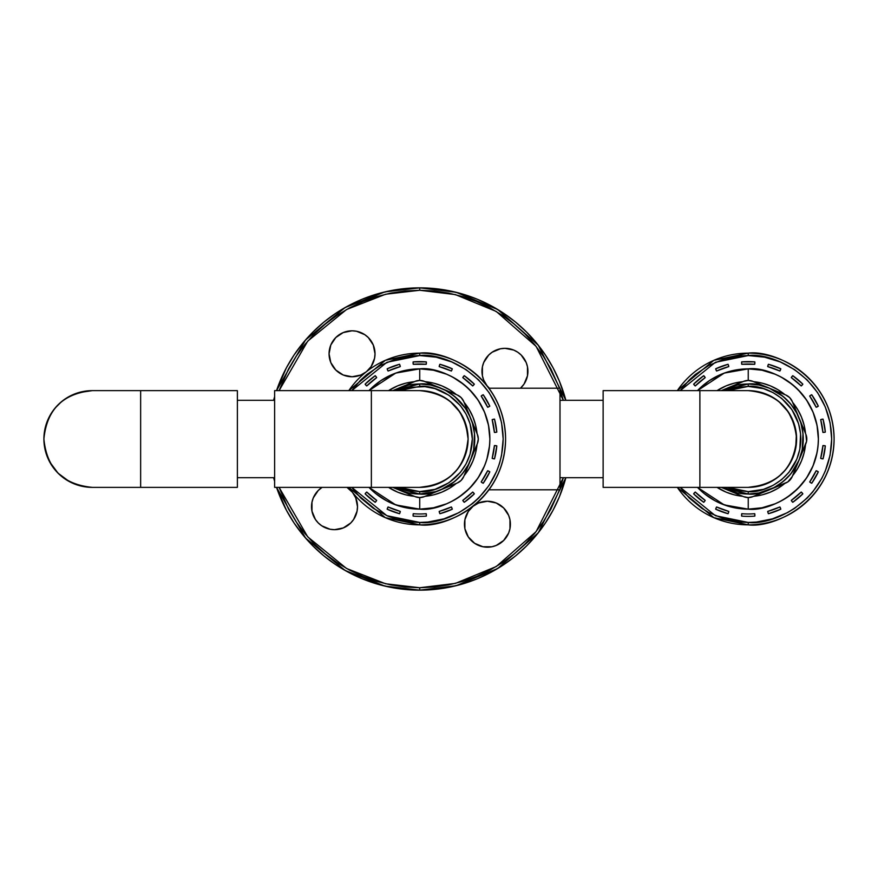 <?xml version="1.0" encoding="UTF-8"?>
<svg xmlns="http://www.w3.org/2000/svg" width="878" height="878" viewBox="0 0 878 878"><rect width="100%" height="100%" fill="white"/><g stroke="black" fill="none" stroke-linecap="round" stroke-linejoin="round"><path stroke-width="1.32" d="M559.999 488.464L563.347 477.698L536.129 531.607L496.257 566.54L455.386 583.398L419.728 587.733L419.728 590.159L456.066 585.725L497.716 568.483L538.291 532.759L565.849 477.698A151.159 151.159 0 0 1 419.728 590.159L434.544 589.423L449.218 587.25L463.606 583.65L477.577 578.646L490.989 572.302L503.709 564.686L515.627 555.84L526.613 545.886L536.579 534.889L545.414 522.981L553.041 510.25L559.385 496.849L565.849 477.698M565.849 400.302L559.385 381.151L553.041 367.75L545.414 355.019L536.579 343.111L526.613 332.114L515.627 322.16L503.709 313.314L490.989 305.698L477.577 299.354L463.606 294.349L449.218 290.75L434.544 288.577L419.728 287.841A151.159 151.159 0 0 1 565.849 400.302L538.291 345.241L497.716 309.517L456.066 292.275L419.728 287.841L419.728 290.267L455.386 294.602L496.257 311.46L536.129 346.393L563.347 400.302L559.999 389.536M366.258 371.833L360.825 375.016L352.034 376.761A22.971 22.971 0 0 1 329.063 353.79A22.971 22.971 0 0 1 352.034 330.808L356.512 331.247L364.798 334.683L368.277 337.536L373.26 344.988L375.016 353.79L374.566 358.268L371.142 366.554L366.4 371.712M352.451 492.328L346.942 487.367A22.971 22.971 0 0 1 334.518 529.675A22.971 22.971 0 0 1 322.094 487.367L318.275 490.451L313.292 497.903L311.986 502.216L311.986 511.183L315.411 519.458L318.275 522.948L321.754 525.801L330.04 529.225L334.518 529.675L343.309 527.919L350.761 522.948L353.625 519.458L357.05 511.183L357.489 506.694L355.744 497.903L352.561 492.481M473.209 506.167L478.631 502.984L487.433 501.239A22.971 22.971 0 0 1 510.403 524.21A22.971 22.971 0 0 1 465.735 531.783A22.971 22.971 0 0 1 487.433 501.239L496.224 502.984L503.676 507.967L508.658 515.419L509.964 519.732L509.964 528.699L508.658 533.012L503.676 540.464L496.224 545.436L491.91 546.753L482.944 546.753L474.669 543.317L468.325 536.974L464.89 528.699L464.89 519.732L468.325 511.446L473.055 506.288M487.016 385.672L489.386 388.208A22.971 22.971 0 0 1 504.949 348.325L513.74 350.081L517.713 352.199L521.192 355.052L526.174 362.515L527.48 366.817L527.48 375.784L524.045 384.07L520.5 388.208A22.971 22.971 0 0 0 504.949 348.325L500.46 348.775L492.185 352.199L488.695 355.052L483.723 362.515L482.406 366.817L482.406 375.784L483.723 380.097L486.895 385.519M559.527 388.208L550.901 368.881L543.405 356.369L534.702 344.648L524.901 333.827L514.091 324.026L502.37 315.334L489.847 307.827L476.655 301.582L462.904 296.665L448.746 293.12L434.314 290.98L419.728 290.267L419.728 287.841L404.912 288.577L390.238 290.75L375.85 294.349L361.89 299.354L348.478 305.698L335.758 313.314L323.839 322.16L312.853 332.114L302.888 343.111L294.053 355.019L286.426 367.75L276.526 390.633A151.159 151.159 0 0 1 419.728 287.841L384.937 291.902L345.098 307.552L305.544 339.962L276.526 390.633M274.627 396.68L273.618 400.302A151.159 151.159 0 0 1 274.627 396.68L273.618 400.302M273.618 477.698L274.627 481.32A151.159 151.159 0 0 1 273.618 477.698L274.627 481.32M276.526 487.367L286.426 510.25L294.053 522.981L302.888 534.889L312.853 545.886L323.839 555.84L335.758 564.686L348.478 572.302L361.89 578.646L375.85 583.65L390.238 587.25L404.912 589.423L419.728 590.159A151.159 151.159 0 0 1 276.526 487.367L305.544 538.038L345.098 570.448L384.937 586.098L419.728 590.159L419.728 587.733L434.314 587.02L448.746 584.88L462.904 581.335L476.655 576.418L489.847 570.173L502.37 562.666L514.091 553.974L524.901 544.173L534.702 533.352L543.405 521.631L550.901 509.119L559.527 489.792M419.728 290.267L405.153 290.98L390.71 293.12L376.552 296.665L362.812 301.582L349.62 307.827L337.097 315.334L325.376 324.026L314.554 333.827L304.754 344.648L296.062 356.369L288.555 368.881L279.083 390.633L307.728 341.125L346.569 309.506L385.629 294.229L419.728 290.267M279.083 487.367L288.555 509.119L296.062 521.631L304.754 533.352L314.554 544.173L325.376 553.974L337.097 562.666L349.62 570.173L362.812 576.418L376.552 581.335L390.71 584.88L405.153 587.02L419.728 587.733L385.629 583.771L346.569 568.494L307.728 536.875L279.083 487.367M352.034 376.761L343.243 375.016L335.791 370.033L330.808 362.581L329.063 353.79L330.808 344.988L335.791 337.536L343.243 332.564L352.034 330.808A22.971 22.971 0 0 1 366.324 371.778A22.971 22.971 0 0 1 352.034 376.761M371.361 390.633L274.627 390.633L274.627 487.367L371.361 487.367L371.361 390.633L371.361 487.367L274.627 487.367L274.627 390.633L419.728 390.633A48.367 48.367 0 0 1 468.106 439A48.367 48.367 0 0 1 419.728 487.367C449.108 484.502 465.23 468.38 468.106 439C465.23 409.62 449.108 393.498 419.728 390.633L429.166 391.555L442.534 396.34L450.414 401.608L459.951 412.122L466.02 424.963L468.106 439L466.02 453.037L462.388 461.806L457.12 469.686L450.414 476.392L442.534 481.66L433.776 485.282L419.728 487.367L371.361 487.367M371.361 478.137L371.361 475.338M559.999 489.792L488.958 489.792L559.999 489.792L559.999 388.208L488.958 388.208L559.999 388.208L559.999 489.792M393.509 390.633A55.018 55.018 0 0 1 419.728 383.982L393.509 390.633L415.107 381.359A12.094 12.094 0 0 1 419.728 380.437L419.728 368.859L419.728 380.437L415.107 381.359L392.729 390.633L408.994 385.036L419.728 383.982A55.018 55.018 0 0 1 474.757 439A55.018 55.018 0 0 1 419.728 494.018C435.828 496.235 473.999 479.728 474.757 439C473.999 398.272 435.828 381.765 419.728 383.982L419.728 386.397C435.115 384.279 471.618 400.072 472.331 439C471.618 477.928 435.115 493.721 419.728 491.603L419.728 494.018L408.994 492.964L398.678 489.836L393.509 487.367L419.728 494.018L419.728 491.603L435.005 489.342L448.954 482.735L460.39 472.375L466.119 463.793L470.07 454.266L472.331 439L470.07 423.734L466.119 414.207L460.39 405.625L448.954 395.265L435.005 388.658L424.886 386.649L409.466 387.407L399.062 390.633L419.728 386.397L419.728 383.982L430.461 385.036L440.789 388.164L424.359 381.359L419.728 380.437A12.094 12.094 0 0 1 424.359 381.359L445.673 390.48L454.639 396.472L465.483 408.435L470.564 417.95L463.76 401.52L461.137 397.591L457.219 394.968L440.789 388.164L457.219 394.968A12.094 12.094 0 0 1 463.76 401.52L472.386 423.031L474.482 433.611L473.692 449.734L470.564 460.05L477.369 443.631L478.29 439L477.369 434.369L470.564 417.95L477.369 434.369A12.094 12.094 0 0 1 477.369 443.631L468.259 464.934L462.267 473.9L454.639 481.528L440.789 489.836L457.219 483.032L461.137 480.409L463.76 476.48L470.564 460.05L463.76 476.48A12.094 12.094 0 0 1 457.219 483.032L435.707 491.647L419.728 494.018A55.018 55.018 0 0 1 393.509 487.367M426.214 513.696A74.97 74.97 0 0 1 419.728 513.97A74.97 74.97 0 0 0 426.214 513.696A6.651 6.651 0 0 1 426.313 516.11A6.651 6.651 0 0 0 426.214 513.696A74.97 74.97 0 0 1 413.253 513.696L413.143 516.11A77.396 77.396 0 0 0 426.313 516.11A77.396 77.396 0 0 1 419.728 516.396A77.396 77.396 0 0 0 426.313 516.11L426.214 513.696A74.97 74.97 0 0 1 413.253 513.696A6.651 6.651 0 0 0 413.143 516.11A77.396 77.396 0 0 0 419.728 516.396A77.396 77.396 0 0 1 413.143 516.11A6.651 6.651 0 0 1 413.253 513.696M494.753 432.426A6.651 6.651 0 0 0 496.816 432.097A6.651 6.651 0 0 1 494.753 432.426L496.816 432.097L494.523 419.124L492.163 419.651L494.413 432.415A6.651 6.651 0 0 0 494.753 432.426A6.651 6.651 0 0 1 494.413 432.415A6.651 6.651 0 0 0 494.753 432.426M419.728 355.557C444.136 352.21 502.029 377.244 503.171 439C502.029 500.756 444.136 525.79 419.728 522.443L419.728 524.857C444.85 528.304 504.422 502.545 505.585 439C504.422 375.455 444.85 349.696 419.728 353.143L419.728 355.557L436.015 357.17L451.665 361.912L466.086 369.627L478.729 379.998L489.112 392.642L496.816 407.074L501.568 422.724L503.171 439L501.568 455.276L499.571 463.222L496.816 470.926L489.112 485.358L478.729 498.002L472.66 503.5L459.062 512.587L443.95 518.843L427.915 522.037L419.728 522.443L411.552 522.037L395.506 518.843L387.802 516.088L373.38 508.373L360.737 498.002L351.749 487.367L386.902 515.704L419.728 522.443L419.728 524.857A85.857 85.857 0 0 1 348.796 487.367L385.343 517.669L419.728 524.857A85.857 85.857 0 0 0 505.585 439A85.857 85.857 0 0 0 419.728 353.143L385.343 360.331L348.796 390.633A85.857 85.857 0 0 1 419.728 353.143L419.728 355.557L411.552 355.963L395.506 359.157L380.404 365.413L366.795 374.5L360.737 379.998L351.749 390.633L386.902 362.296L419.728 355.557M368.947 487.367L395.726 504.905L419.728 509.141A70.141 70.141 0 0 1 368.947 487.367L375.235 493.216L386.671 500.855L392.894 503.796L406.053 507.791L419.728 509.141L419.728 497.563L419.728 509.141C440.251 511.951 488.914 490.912 489.869 439C488.914 387.088 440.251 366.049 419.728 368.859A70.141 70.141 0 0 1 489.869 439A70.141 70.141 0 0 1 419.728 509.141L433.414 507.791L446.573 503.796L452.796 500.855L458.7 497.321L469.324 488.596L478.049 477.961L484.524 465.845L486.851 459.359L489.529 445.87L489.869 439L488.519 425.314L484.524 412.155L478.049 400.039L469.324 389.404L464.221 384.784L452.796 377.145L446.573 374.204L433.414 370.209L419.728 368.859L406.053 370.209L399.369 371.888L392.894 374.204L380.767 380.679L368.947 390.633A70.141 70.141 0 0 1 419.728 368.859L395.726 373.095L368.947 390.633M456.406 483.361A57.564 57.564 0 0 1 425.161 496.3L433.611 494.863A57.564 57.564 0 0 0 433.622 494.863L441.755 492.174L449.415 488.322A57.564 57.564 0 0 0 449.426 488.311L456.406 483.361M477.039 444.433A57.564 57.564 0 0 1 464.089 475.678L469.05 468.676L472.913 461.027L475.591 452.883A57.564 57.564 0 0 0 475.591 452.872L477.039 444.433M469.05 409.324L464.089 402.322A57.564 57.564 0 0 1 477.039 433.567L475.591 425.117A57.564 57.564 0 0 0 475.591 425.106L472.913 416.973L469.05 409.324A57.564 57.564 0 0 0 469.039 409.313M425.161 381.7A57.564 57.564 0 0 1 456.406 394.639L449.415 389.678A57.564 57.564 0 0 0 449.404 389.678L441.755 385.826L433.611 383.137A57.564 57.564 0 0 0 433.611 383.137L425.161 381.7M426.214 364.304L426.313 361.89L413.143 361.89L413.253 364.304L426.214 364.304A6.651 6.651 0 0 0 426.313 361.89A77.396 77.396 0 0 0 413.143 361.89A6.651 6.651 0 0 0 413.253 364.304A6.651 6.651 0 0 1 413.143 361.89A77.396 77.396 0 0 1 426.313 361.89A6.651 6.651 0 0 1 426.214 364.304A74.97 74.97 0 0 0 413.253 364.304M452.291 368.793A77.396 77.396 0 0 0 439.922 364.282A6.651 6.651 0 0 0 439.187 366.598A74.97 74.97 0 0 1 451.369 371.032L452.291 368.793L439.922 364.282L439.187 366.598L451.369 371.032A74.97 74.97 0 0 0 451.336 371.01A6.651 6.651 0 0 0 452.291 368.793A77.396 77.396 0 0 0 439.922 364.282A6.651 6.651 0 0 0 439.187 366.587M464.242 375.707A6.651 6.651 0 0 0 462.783 377.617A6.651 6.651 0 0 1 464.253 375.696A77.396 77.396 0 0 1 474.339 384.158A6.651 6.651 0 0 1 472.704 385.947L474.339 384.158L464.253 375.696L462.783 377.617L472.704 385.947A6.651 6.651 0 0 0 474.339 384.158A77.396 77.396 0 0 0 464.308 375.729M489.803 406.152A77.396 77.396 0 0 0 483.218 394.749A6.651 6.651 0 0 0 481.177 396.044A6.651 6.651 0 0 1 483.218 394.738A77.396 77.396 0 0 1 489.803 406.152A6.651 6.651 0 0 1 487.663 407.271L489.803 406.152L483.218 394.738L481.177 396.044L487.663 407.271A74.97 74.97 0 0 0 487.641 407.238M494.413 445.585A6.651 6.651 0 0 1 496.816 445.903A6.651 6.651 0 0 0 494.424 445.585A74.97 74.97 0 0 1 492.163 458.349L494.523 458.876L496.816 445.903L494.413 445.585L492.163 458.349A6.651 6.651 0 0 0 494.523 458.876A6.651 6.651 0 0 1 492.163 458.349A74.97 74.97 0 0 0 492.185 458.294M481.177 481.956L483.218 483.262L489.803 471.848L487.663 470.729L481.177 481.956A6.651 6.651 0 0 0 483.207 483.251A77.396 77.396 0 0 0 489.803 471.848A6.651 6.651 0 0 0 487.663 470.729A6.651 6.651 0 0 1 489.803 471.848A77.396 77.396 0 0 1 483.218 483.262A6.651 6.651 0 0 1 481.177 481.956A74.97 74.97 0 0 0 487.663 470.729M464.308 502.271A77.396 77.396 0 0 0 474.339 493.842A6.651 6.651 0 0 0 472.715 492.053A6.651 6.651 0 0 1 474.339 493.842A77.396 77.396 0 0 1 464.253 502.304A6.651 6.651 0 0 1 462.783 500.383L464.253 502.304L474.339 493.842L472.704 492.053L462.783 500.383A6.651 6.651 0 0 0 464.242 502.293M439.187 511.402L439.922 513.718L452.291 509.207L451.369 506.968L439.187 511.402A6.651 6.651 0 0 0 439.922 513.718A77.396 77.396 0 0 0 452.291 509.207A6.651 6.651 0 0 0 451.369 506.968A74.97 74.97 0 0 1 439.187 511.402M388.098 506.968A74.97 74.97 0 0 0 400.28 511.402A6.651 6.651 0 0 1 399.545 513.718A77.396 77.396 0 0 1 387.165 509.207A6.651 6.651 0 0 1 388.098 506.968L387.165 509.207L399.545 513.718L400.28 511.402L388.098 506.968A74.97 74.97 0 0 0 388.131 506.99M375.224 502.293A6.651 6.651 0 0 0 376.684 500.383A6.651 6.651 0 0 1 375.213 502.304A77.396 77.396 0 0 1 365.116 493.842A6.651 6.651 0 0 1 366.752 492.053L365.116 493.842L375.213 502.304L376.684 500.383L366.752 492.053A6.651 6.651 0 0 0 365.116 493.842A77.396 77.396 0 0 0 375.158 502.271M375.158 375.729A77.396 77.396 0 0 0 365.116 384.158A6.651 6.651 0 0 0 366.741 385.947A6.651 6.651 0 0 1 365.116 384.158A77.396 77.396 0 0 1 375.213 375.696A6.651 6.651 0 0 1 376.684 377.617L375.213 375.696L365.116 384.158L366.752 385.947L376.684 377.617A6.651 6.651 0 0 0 375.224 375.707M400.28 366.598L399.545 364.282L387.165 368.793L388.098 371.032L400.28 366.598A6.651 6.651 0 0 0 399.545 364.282A77.396 77.396 0 0 0 387.165 368.793A6.651 6.651 0 0 0 388.098 371.032A74.97 74.97 0 0 1 400.28 366.598M414.295 381.7L405.845 383.137L397.701 385.826L388.526 390.633A57.564 57.564 0 0 1 414.295 381.7M388.526 487.367L397.701 492.174L405.845 494.863L414.295 496.3A57.564 57.564 0 0 1 388.526 487.367M392.729 487.367L415.107 496.641L419.728 497.563L424.359 496.641L440.789 489.836L424.359 496.641A12.094 12.094 0 0 1 415.107 496.641L392.729 487.367M399.062 487.367L409.466 490.593L419.728 491.603L399.062 487.367M413.143 361.89L413.088 363.108M419.739 364.03L424.052 364.15M472.704 385.947A74.97 74.97 0 0 0 462.783 377.617M481.177 396.044A74.97 74.97 0 0 1 487.663 407.271M493.162 423.854L492.163 419.651A6.651 6.651 0 0 1 494.523 419.124A6.651 6.651 0 0 0 492.163 419.64A74.97 74.97 0 0 1 494.413 432.415M493.326 419.278L494.523 419.124A77.396 77.396 0 0 1 496.816 432.097M496.805 432.02A77.396 77.396 0 0 0 494.534 419.168M496.454 428.815L495.949 425.567M496.816 445.903A77.396 77.396 0 0 1 494.523 458.876L493.326 458.722M494.534 458.832A77.396 77.396 0 0 0 496.805 445.98M495.949 452.433L496.454 449.185M472.704 492.053A74.97 74.97 0 0 1 462.783 500.383A74.97 74.97 0 0 0 462.838 500.339M451.369 506.968L447.396 508.68M426.313 516.11L426.379 514.892M387.165 509.207A77.396 77.396 0 0 0 399.545 513.718A6.651 6.651 0 0 0 400.28 511.413M376.684 500.383A74.97 74.97 0 0 1 366.752 492.053A74.97 74.97 0 0 0 366.784 492.075M366.752 385.947A74.97 74.97 0 0 1 376.684 377.617A74.97 74.97 0 0 0 376.618 377.661M388.098 371.032L392.071 369.32M722.023 390.633A55.018 55.018 0 0 1 748.243 383.982L758.976 385.036L769.304 388.164L783.154 396.472L790.771 404.099L796.763 413.066L800.901 423.031L802.997 433.611L802.207 449.734L799.079 460.05L790.771 473.9L783.154 481.528L774.176 487.52L758.976 492.964L748.243 494.018L748.243 491.603L727.577 487.367L737.981 490.593L748.243 491.603L763.509 489.342L773.035 485.391L781.618 479.662L788.905 472.375L796.84 459.128L799.836 449.262L800.593 433.842L798.585 423.734L791.978 409.774L781.618 398.338L773.035 392.609L763.509 388.658L748.243 386.397L748.243 383.982L722.023 390.633L743.611 381.359A12.094 12.094 0 0 1 748.243 380.437L748.243 368.859L748.243 380.437L743.611 381.359L721.244 390.633L737.509 385.036L748.243 383.982A55.018 55.018 0 0 1 803.26 439A55.018 55.018 0 0 1 748.243 494.018C764.343 496.235 802.514 479.728 803.26 439C802.514 398.272 764.343 381.765 748.243 383.982L748.243 386.397C763.63 384.279 800.132 400.072 800.846 439C800.132 477.928 763.63 493.721 748.243 491.603L748.243 494.018L737.509 492.964L722.309 487.52M754.729 513.696A74.97 74.97 0 0 1 748.243 513.97A74.97 74.97 0 0 0 754.729 513.696A6.651 6.651 0 0 1 754.828 516.11A6.651 6.651 0 0 0 754.729 513.696A74.97 74.97 0 0 1 741.767 513.696L741.658 516.11A77.396 77.396 0 0 0 754.828 516.11A77.396 77.396 0 0 1 748.243 516.396A77.396 77.396 0 0 0 754.828 516.11L754.729 513.696A74.97 74.97 0 0 1 741.767 513.696A6.651 6.651 0 0 0 741.658 516.11A77.396 77.396 0 0 0 748.243 516.396A77.396 77.396 0 0 1 741.658 516.11A6.651 6.651 0 0 1 741.767 513.696M823.268 432.426A6.651 6.651 0 0 0 825.331 432.097A6.651 6.651 0 0 1 823.268 432.426L825.331 432.097L823.037 419.124L820.678 419.651L822.927 432.415A6.651 6.651 0 0 0 823.268 432.426A6.651 6.651 0 0 1 822.927 432.415A6.651 6.651 0 0 0 823.268 432.426M748.243 355.557C772.651 352.21 830.544 377.244 831.685 439C830.544 500.756 772.651 525.79 748.243 522.443L748.243 524.857C773.353 528.304 832.926 502.545 834.1 439C832.926 375.455 773.353 349.696 748.243 353.143L748.243 355.557L764.519 357.17L780.169 361.912L794.601 369.627L807.244 379.998L817.616 392.642L825.331 407.074L830.083 422.724L831.685 439L830.083 455.276L825.331 470.926L821.83 478.334L812.743 491.932L807.244 498.002L794.601 508.373L787.577 512.587L772.464 518.843L756.419 522.037L748.243 522.443L740.066 522.037L724.021 518.843L708.908 512.587L701.884 508.373L689.241 498.002L680.252 487.367L715.405 515.704L748.243 522.443L748.243 524.857A85.857 85.857 0 0 1 677.311 487.367L713.858 517.669L748.243 524.857A85.857 85.857 0 0 0 834.1 439A85.857 85.857 0 0 0 748.243 353.143L713.858 360.331L677.311 390.633A85.857 85.857 0 0 1 748.243 353.143L748.243 355.557L740.066 355.963L724.021 359.157L708.908 365.413L695.31 374.5L689.241 379.998L680.252 390.633L715.405 362.296L748.243 355.557M697.461 487.367L724.24 504.905L748.243 509.141A70.141 70.141 0 0 1 697.461 487.367L703.75 493.216L715.186 500.855L721.409 503.796L734.557 507.791L748.243 509.141L748.243 497.563L748.243 509.141C768.755 511.951 817.418 490.912 818.384 439C817.418 387.088 768.755 366.049 748.243 368.859A70.141 70.141 0 0 1 818.384 439A70.141 70.141 0 0 1 748.243 509.141L761.928 507.791L775.087 503.796L781.31 500.855L787.215 497.321L797.839 488.596L806.564 477.961L813.039 465.845L817.034 452.686L818.044 445.87L818.384 439L817.034 425.314L813.039 412.155L806.564 400.039L797.839 389.404L792.735 384.784L781.31 377.145L775.087 374.204L761.928 370.209L748.243 368.859L734.557 370.209L727.884 371.888L721.409 374.204L709.281 380.679L697.461 390.633A70.141 70.141 0 0 1 748.243 368.859L724.24 373.095L697.461 390.633M762.126 494.863L770.269 492.174L777.93 488.322A57.564 57.564 0 0 0 777.93 488.311L784.921 483.361A57.564 57.564 0 0 1 753.675 496.3L762.126 494.863A57.564 57.564 0 0 0 762.137 494.863M805.543 444.433A57.564 57.564 0 0 1 792.604 475.678L797.564 468.676A57.564 57.564 0 0 0 797.564 468.676L801.427 461.027L804.105 452.883A57.564 57.564 0 0 0 804.105 452.872L805.543 444.433M792.604 402.322A57.564 57.564 0 0 1 805.543 433.567L804.105 425.117A57.564 57.564 0 0 0 804.105 425.106L801.427 416.973L797.564 409.324A57.564 57.564 0 0 0 797.553 409.313L792.604 402.322M753.675 381.7A57.564 57.564 0 0 1 784.921 394.639L777.93 389.678A57.564 57.564 0 0 0 777.919 389.678L770.269 385.826L762.126 383.137L753.675 381.7M754.729 364.304L754.828 361.89L741.658 361.89L741.767 364.304L754.729 364.304A6.651 6.651 0 0 0 754.828 361.89A77.396 77.396 0 0 0 741.658 361.89A6.651 6.651 0 0 0 741.767 364.304A6.651 6.651 0 0 1 741.658 361.89A77.396 77.396 0 0 1 754.828 361.89A6.651 6.651 0 0 1 754.729 364.304A74.97 74.97 0 0 0 741.767 364.304M779.883 371.032A74.97 74.97 0 0 0 767.701 366.598A6.651 6.651 0 0 1 768.426 364.282A77.396 77.396 0 0 1 780.805 368.793A6.651 6.651 0 0 1 779.883 371.032L780.805 368.793L768.426 364.282L767.701 366.598L779.883 371.032A74.97 74.97 0 0 0 779.84 371.01M792.757 375.707A6.651 6.651 0 0 0 791.287 377.617A6.651 6.651 0 0 1 792.768 375.696A77.396 77.396 0 0 1 802.854 384.158A6.651 6.651 0 0 1 801.219 385.947L802.854 384.158L792.768 375.696L791.287 377.617L801.219 385.947A6.651 6.651 0 0 0 802.854 384.158A77.396 77.396 0 0 0 792.812 375.729M818.318 406.152A77.396 77.396 0 0 0 811.733 394.749A6.651 6.651 0 0 0 809.692 396.044A6.651 6.651 0 0 1 811.733 394.738A77.396 77.396 0 0 1 818.318 406.152A6.651 6.651 0 0 1 816.167 407.271L818.318 406.152L811.733 394.738L809.692 396.044L816.167 407.271A74.97 74.97 0 0 0 816.156 407.238M822.927 445.585A6.651 6.651 0 0 1 825.331 445.903A6.651 6.651 0 0 0 822.927 445.585A74.97 74.97 0 0 1 820.678 458.349L823.037 458.876L825.331 445.903L822.927 445.585L820.678 458.349A6.651 6.651 0 0 0 823.037 458.876A6.651 6.651 0 0 1 820.678 458.349A74.97 74.97 0 0 0 820.689 458.294M809.692 481.956L811.733 483.262L818.318 471.848L816.167 470.729L809.692 481.956A6.651 6.651 0 0 0 811.722 483.251A77.396 77.396 0 0 0 818.318 471.848A6.651 6.651 0 0 0 816.167 470.729A6.651 6.651 0 0 1 818.318 471.848A77.396 77.396 0 0 1 811.733 483.262A6.651 6.651 0 0 1 809.692 481.956A74.97 74.97 0 0 0 816.167 470.729M792.812 502.271A77.396 77.396 0 0 0 802.854 493.842A6.651 6.651 0 0 0 801.23 492.053A6.651 6.651 0 0 1 802.854 493.842A77.396 77.396 0 0 1 792.768 502.304A6.651 6.651 0 0 1 791.287 500.383L792.768 502.304L802.854 493.842L801.219 492.053L791.287 500.383A6.651 6.651 0 0 0 792.757 502.293M767.701 511.402L768.426 513.718L780.805 509.207L779.883 506.968L767.701 511.402A6.651 6.651 0 0 0 768.426 513.718A77.396 77.396 0 0 0 780.805 509.207A6.651 6.651 0 0 0 779.883 506.968A74.97 74.97 0 0 1 767.701 511.402M716.602 506.968A74.97 74.97 0 0 0 728.784 511.402A6.651 6.651 0 0 1 728.06 513.718A77.396 77.396 0 0 1 715.68 509.207A6.651 6.651 0 0 1 716.602 506.968L715.68 509.207L728.06 513.718L728.784 511.402L716.602 506.968A74.97 74.97 0 0 0 716.646 506.99M703.728 502.293A6.651 6.651 0 0 0 705.199 500.383A6.651 6.651 0 0 1 703.728 502.304A77.396 77.396 0 0 1 693.631 493.842A6.651 6.651 0 0 1 695.266 492.053L693.631 493.842L703.728 502.304L705.199 500.383L695.266 492.053A6.651 6.651 0 0 0 693.631 493.842A77.396 77.396 0 0 0 703.673 502.271M703.673 375.729A77.396 77.396 0 0 0 693.631 384.158A6.651 6.651 0 0 0 695.255 385.947A6.651 6.651 0 0 1 693.631 384.158A77.396 77.396 0 0 1 703.728 375.696A6.651 6.651 0 0 1 705.199 377.617L703.728 375.696L693.631 384.158L695.266 385.947L705.199 377.617A6.651 6.651 0 0 0 703.728 375.707M728.784 366.598L728.06 364.282L715.68 368.793L716.602 371.032L728.784 366.598A6.651 6.651 0 0 0 728.06 364.282A77.396 77.396 0 0 0 715.68 368.793A6.651 6.651 0 0 0 716.602 371.032A74.97 74.97 0 0 1 728.784 366.598M742.81 381.7L734.359 383.137L726.216 385.826L717.041 390.633A57.564 57.564 0 0 1 742.81 381.7M717.041 487.367L726.216 492.174L734.359 494.863L742.81 496.3A57.564 57.564 0 0 1 717.041 487.367M721.244 487.367L743.611 496.641L748.243 497.563L752.874 496.641L787.818 481.912L792.274 476.48L806.564 441.36L805.883 434.369L792.274 401.52L789.651 397.591L785.722 394.968L769.304 388.164L752.874 381.359L748.243 380.437A12.094 12.094 0 0 1 752.874 381.359L785.722 394.968A12.094 12.094 0 0 1 792.274 401.52L805.883 434.369A12.094 12.094 0 0 1 805.883 443.631L792.274 476.48A12.094 12.094 0 0 1 785.722 483.032L752.874 496.641A12.094 12.094 0 0 1 743.611 496.641L721.244 487.367M722.287 487.509L748.243 494.018A55.018 55.018 0 0 1 722.023 487.367M748.243 386.397L737.981 387.407L727.577 390.633L748.243 386.397M741.658 361.89L741.603 363.108M748.243 364.03L752.567 364.15M780.805 368.793A77.396 77.396 0 0 0 768.426 364.282A6.651 6.651 0 0 0 767.701 366.587M791.287 377.617A74.97 74.97 0 0 1 801.219 385.947A74.97 74.97 0 0 0 801.197 385.925M809.692 396.044A74.97 74.97 0 0 1 816.167 407.271M821.676 423.854L820.678 419.651A6.651 6.651 0 0 1 823.037 419.124A6.651 6.651 0 0 0 820.678 419.64A74.97 74.97 0 0 1 822.927 432.415M821.83 419.278L823.037 419.124A77.396 77.396 0 0 1 825.331 432.097M825.32 432.02A77.396 77.396 0 0 0 823.048 419.168M824.958 428.815L824.464 425.567M825.331 445.903A77.396 77.396 0 0 1 823.037 458.876L821.83 458.722M823.048 458.832A77.396 77.396 0 0 0 825.32 445.98M824.464 452.433L824.958 449.185M801.219 492.053A74.97 74.97 0 0 1 791.287 500.383A74.97 74.97 0 0 0 791.352 500.339M779.883 506.968L775.911 508.68M754.828 516.11L754.893 514.892M715.68 509.207A77.396 77.396 0 0 0 728.06 513.718A6.651 6.651 0 0 0 728.784 511.413M695.266 492.053A74.97 74.97 0 0 0 705.199 500.383M695.266 385.947A74.97 74.97 0 0 1 705.199 377.617A74.97 74.97 0 0 0 705.133 377.661M716.602 371.032L720.575 369.32M237.378 400.302L274.627 400.302L237.378 400.302M274.627 477.698L237.378 477.698L274.627 477.698M140.645 487.367L237.378 487.367L237.378 390.633L140.645 390.633L140.645 487.367L140.645 390.633L237.378 390.633L237.378 487.367L92.267 487.367A48.367 48.367 0 0 1 43.9 439A48.367 48.367 0 0 1 92.267 390.633C62.887 393.498 46.764 409.62 43.9 439C46.764 468.38 62.887 484.502 92.267 487.367L82.828 486.445L69.472 481.66L58.069 473.198L49.607 461.806L44.833 448.438L43.9 439L44.833 429.561L49.607 416.194L54.875 408.314L61.581 401.608L69.472 396.34L78.23 392.718L92.267 390.633L140.645 390.633M140.645 399.863L140.645 402.662M559.999 400.302L603.131 400.302L559.999 400.302M603.131 477.698L559.999 477.698L603.131 477.698M699.876 390.633L603.131 390.633L603.131 487.367L699.876 487.367L699.876 390.633L699.876 487.367L603.131 487.367L603.131 390.633L748.243 390.633A48.367 48.367 0 0 1 796.609 439A48.367 48.367 0 0 1 748.243 487.367C777.623 484.502 793.745 468.38 796.609 439C793.745 409.62 777.623 393.498 748.243 390.633L757.681 391.555L771.049 396.34L778.929 401.608L788.466 412.122L794.535 424.963L796.379 434.259L795.687 448.438L790.902 461.806L785.634 469.686L778.929 476.392L771.049 481.66L762.28 485.282L748.243 487.367L699.876 487.367M699.876 478.137L699.876 475.338"/></g></svg>
